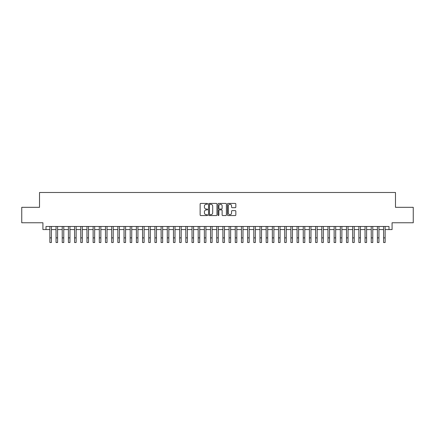<?xml version="1.0" encoding="UTF-8"?>
<svg xmlns="http://www.w3.org/2000/svg" width="435" height="435" viewBox="0 0 435 435"><rect width="100%" height="100%" fill="white"/><g stroke="black" fill="none" stroke-linecap="round" stroke-linejoin="round"><path stroke-width="0.65" d="M207.615 203.841A0.424 0.424 0 0 0 207.185 203.417L200.742 203.417A0.609 0.609 0 0 0 200.138 204.02L200.138 214.939A0.609 0.609 0 0 0 200.742 215.548L207.185 215.548A0.424 0.424 0 0 0 207.615 215.124A0.424 0.424 0 0 0 207.185 214.7L206.353 214.7A1.941 1.941 0 0 1 204.412 212.758L204.412 211.845A1.941 1.941 0 0 1 206.353 209.904L207.185 209.904A0.424 0.424 0 0 0 207.615 209.48A0.424 0.424 0 0 0 207.185 209.056L206.353 209.056A1.941 1.941 0 0 1 204.412 207.114L204.412 206.206A1.941 1.941 0 0 1 206.353 204.265L207.185 204.265A0.424 0.424 0 0 0 207.615 203.841M235.226 207.691A0.609 0.609 0 0 0 235.835 207.087L235.835 204.02A0.609 0.609 0 0 0 235.226 203.417L228.07 203.417A0.609 0.609 0 0 0 227.461 204.02L227.461 214.939A0.609 0.609 0 0 0 228.07 215.548L235.226 215.548A0.609 0.609 0 0 0 235.835 214.939L235.835 211.241A0.609 0.609 0 0 0 235.226 210.632L232.165 210.632A0.609 0.609 0 0 0 231.556 211.241L231.556 213.074A1.62 1.62 0 0 1 229.936 214.7A1.62 1.62 0 0 1 228.315 213.074L228.315 205.885A1.62 1.62 0 0 1 229.936 204.265A1.62 1.62 0 0 1 231.556 205.885L231.556 207.087A0.609 0.609 0 0 0 232.165 207.691L235.226 207.691M46.007 229.566L46.007 226.477L388.993 226.477L388.993 229.566L392.082 229.566L392.082 222.769L413.25 222.769L413.25 207.321L395.48 207.321L395.48 192.487L39.52 192.487L39.52 207.321L21.75 207.321L21.75 222.769L42.918 222.769L42.918 229.566L49.867 229.566M216.967 204.02A0.609 0.609 0 0 0 216.364 203.417L209.202 203.417A0.609 0.609 0 0 0 208.599 204.02L208.599 214.939A0.609 0.609 0 0 0 209.202 215.548L216.364 215.548A0.609 0.609 0 0 0 216.967 214.939L216.967 204.02M218.636 203.417L225.798 203.417A0.609 0.609 0 0 1 226.401 204.02L226.401 214.939A0.609 0.609 0 0 1 225.798 215.548L222.731 215.548A0.609 0.609 0 0 1 222.127 214.939L222.127 210.513A0.609 0.609 0 0 0 221.518 209.904L219.485 209.904A0.609 0.609 0 0 0 218.881 210.513L218.881 215.124A0.424 0.424 0 0 1 218.457 215.548A0.424 0.424 0 0 1 218.033 215.124L218.033 204.02A0.609 0.609 0 0 1 218.636 203.417M51.412 229.566L56.05 229.566M57.594 229.566L62.227 229.566M63.771 229.566L68.409 229.566M69.953 229.566L74.586 229.566M76.136 229.566L80.769 229.566M82.313 229.566L86.951 229.566M88.495 229.566L93.128 229.566M94.672 229.566L99.31 229.566M100.855 229.566L105.487 229.566M107.032 229.566L111.67 229.566M113.214 229.566L117.847 229.566M119.391 229.566L124.029 229.566M125.574 229.566L130.206 229.566M131.751 229.566L136.389 229.566M137.933 229.566L142.566 229.566M144.115 229.566L148.748 229.566M150.292 229.566L154.931 229.566M156.475 229.566L161.108 229.566M162.652 229.566L167.29 229.566M168.834 229.566L173.467 229.566M175.011 229.566L179.65 229.566M181.194 229.566L185.827 229.566M187.371 229.566L192.009 229.566M193.553 229.566L198.186 229.566M199.73 229.566L204.368 229.566M205.913 229.566L210.545 229.566M212.095 229.566L216.728 229.566M218.272 229.566L222.905 229.566M224.455 229.566L229.087 229.566M230.632 229.566L235.27 229.566M236.814 229.566L241.447 229.566M242.991 229.566L247.629 229.566M249.173 229.566L253.806 229.566M255.35 229.566L259.989 229.566M261.533 229.566L266.166 229.566M267.71 229.566L272.348 229.566M273.892 229.566L278.525 229.566M280.069 229.566L284.707 229.566M286.252 229.566L290.885 229.566M292.434 229.566L297.067 229.566M298.611 229.566L303.249 229.566M304.794 229.566L309.426 229.566M310.971 229.566L315.609 229.566M317.153 229.566L321.786 229.566M323.33 229.566L327.968 229.566M329.512 229.566L334.145 229.566M335.689 229.566L340.328 229.566M341.872 229.566L346.505 229.566M348.049 229.566L352.687 229.566M354.231 229.566L358.864 229.566M360.414 229.566L365.047 229.566M366.591 229.566L371.229 229.566M372.773 229.566L377.406 229.566M378.95 229.566L383.588 229.566M385.133 229.566L388.993 229.566M209.871 204.265A0.424 0.424 0 0 0 209.447 204.689L209.447 214.276A0.424 0.424 0 0 0 209.871 214.7L210.752 214.7A1.941 1.941 0 0 0 212.693 212.758L212.693 206.206A1.941 1.941 0 0 0 210.752 204.265L209.871 204.265M222.127 205.918A1.62 1.62 0 0 0 220.501 204.298A1.62 1.62 0 0 0 218.881 205.918L218.881 208.452A0.609 0.609 0 0 0 219.485 209.056L221.518 209.056A0.609 0.609 0 0 0 222.127 208.452L222.127 205.918M49.867 237.88L51.412 237.88L51.412 242.512L49.867 242.512L49.867 226.477M51.412 237.88L51.412 226.477M56.05 242.512L57.594 242.512L56.05 242.512L56.05 226.477M57.594 242.512L57.594 226.477M62.227 242.512L63.771 242.512L62.227 242.512L62.227 226.477M63.771 242.512L63.771 226.477M68.409 242.512L69.953 242.512L68.409 242.512L68.409 226.477M69.953 242.512L69.953 226.477M74.586 242.512L76.136 242.512L74.586 242.512L74.586 226.477M76.136 242.512L76.136 226.477M80.769 242.512L82.313 242.512L80.769 242.512L80.769 226.477M82.313 242.512L82.313 226.477M86.951 242.512L88.495 242.512L86.951 242.512L86.951 226.477M88.495 242.512L88.495 226.477M93.128 242.512L94.672 242.512L93.128 242.512L93.128 226.477M94.672 242.512L94.672 226.477M99.31 242.512L100.855 242.512L99.31 242.512L99.31 226.477M100.855 242.512L100.855 226.477M105.487 242.512L107.032 242.512L105.487 242.512L105.487 226.477M107.032 242.512L107.032 226.477M111.67 242.512L113.214 242.512L111.67 242.512L111.67 226.477M113.214 242.512L113.214 226.477M117.847 242.512L119.391 242.512L117.847 242.512L117.847 226.477M119.391 242.512L119.391 226.477M124.029 242.512L125.574 242.512L124.029 242.512L124.029 226.477M125.574 242.512L125.574 226.477M130.206 242.512L131.751 242.512L130.206 242.512L130.206 226.477M131.751 242.512L131.751 226.477M136.389 242.512L137.933 242.512L136.389 242.512L136.389 226.477M137.933 242.512L137.933 226.477M142.566 242.512L144.115 242.512L142.566 242.512L142.566 226.477M144.115 242.512L144.115 226.477M148.748 242.512L150.292 242.512L148.748 242.512L148.748 226.477M150.292 242.512L150.292 226.477M154.931 242.512L156.475 242.512L154.931 242.512L154.931 226.477M156.475 242.512L156.475 226.477M161.108 242.512L162.652 242.512L161.108 242.512L161.108 226.477M162.652 242.512L162.652 226.477M167.29 242.512L168.834 242.512L167.29 242.512L167.29 226.477M168.834 242.512L168.834 226.477M173.467 242.512L175.011 242.512L173.467 242.512L173.467 226.477M175.011 242.512L175.011 226.477M179.65 242.512L181.194 242.512L179.65 242.512L179.65 226.477M181.194 242.512L181.194 226.477M185.827 242.512L187.371 242.512L185.827 242.512L185.827 226.477M187.371 242.512L187.371 226.477M192.009 242.512L193.553 242.512L192.009 242.512L192.009 226.477M193.553 242.512L193.553 226.477M198.186 242.512L199.73 242.512L198.186 242.512L198.186 226.477M199.73 242.512L199.73 226.477M204.368 242.512L205.913 242.512L204.368 242.512L204.368 226.477M205.913 242.512L205.913 226.477M210.545 242.512L212.095 242.512L210.545 242.512L210.545 226.477M212.095 242.512L212.095 226.477M216.728 242.512L218.272 242.512L216.728 242.512L216.728 226.477M218.272 242.512L218.272 226.477M222.905 242.512L224.455 242.512L222.905 242.512L222.905 226.477M224.455 242.512L224.455 226.477M229.087 242.512L230.632 242.512L229.087 242.512L229.087 226.477M230.632 242.512L230.632 226.477M235.27 242.512L236.814 242.512L235.27 242.512L235.27 226.477M236.814 242.512L236.814 226.477M241.447 242.512L242.991 242.512L241.447 242.512L241.447 226.477M242.991 242.512L242.991 226.477M247.629 242.512L249.173 242.512L247.629 242.512L247.629 226.477M249.173 242.512L249.173 226.477M253.806 242.512L255.35 242.512L253.806 242.512L253.806 226.477M255.35 242.512L255.35 226.477M259.989 242.512L261.533 242.512L259.989 242.512L259.989 226.477M261.533 242.512L261.533 226.477M266.166 242.512L267.71 242.512L266.166 242.512L266.166 226.477M267.71 242.512L267.71 226.477M272.348 242.512L273.892 242.512L272.348 242.512L272.348 226.477M273.892 242.512L273.892 226.477M278.525 242.512L280.069 242.512L278.525 242.512L278.525 226.477M280.069 242.512L280.069 226.477M284.707 242.512L286.252 242.512L284.707 242.512L284.707 226.477M286.252 242.512L286.252 226.477M290.885 242.512L292.434 242.512L290.885 242.512L290.885 226.477M292.434 242.512L292.434 226.477M297.067 242.512L298.611 242.512L297.067 242.512L297.067 226.477M298.611 242.512L298.611 226.477M303.249 242.512L304.794 242.512L303.249 242.512L303.249 226.477M304.794 242.512L304.794 226.477M309.426 242.512L310.971 242.512L309.426 242.512L309.426 226.477M310.971 242.512L310.971 226.477M315.609 242.512L317.153 242.512L315.609 242.512L315.609 226.477M317.153 242.512L317.153 226.477M321.786 242.512L323.33 242.512L321.786 242.512L321.786 226.477M323.33 242.512L323.33 226.477M327.968 242.512L329.512 242.512L327.968 242.512L327.968 226.477M329.512 242.512L329.512 226.477M334.145 242.512L335.689 242.512L334.145 242.512L334.145 226.477M335.689 242.512L335.689 226.477M340.328 242.512L341.872 242.512L340.328 242.512L340.328 226.477M341.872 242.512L341.872 226.477M346.505 242.512L348.049 242.512L346.505 242.512L346.505 226.477M348.049 242.512L348.049 226.477M352.687 242.512L354.231 242.512L352.687 242.512L352.687 226.477M354.231 242.512L354.231 226.477M358.864 242.512L360.414 242.512L358.864 242.512L358.864 226.477M360.414 242.512L360.414 226.477M365.047 242.512L366.591 242.512L365.047 242.512L365.047 226.477M366.591 242.512L366.591 226.477M371.229 242.512L372.773 242.512L371.229 242.512L371.229 226.477M372.773 242.512L372.773 226.477M377.406 242.512L378.95 242.512L377.406 242.512L377.406 226.477M378.95 242.512L378.95 226.477M383.588 242.512L385.133 242.512L383.588 242.512L383.588 226.477M385.133 242.512L385.133 226.477M56.05 237.88L57.594 237.88M62.227 237.88L63.771 237.88M68.409 237.88L69.953 237.88M74.586 237.88L76.136 237.88M80.769 237.88L82.313 237.88M86.951 237.88L88.495 237.88M93.128 237.88L94.672 237.88M99.31 237.88L100.855 237.88M105.487 237.88L107.032 237.88M111.67 237.88L113.214 237.88M117.847 237.88L119.391 237.88M124.029 237.88L125.574 237.88M130.206 237.88L131.751 237.88M136.389 237.88L137.933 237.88M142.566 237.88L144.115 237.88M148.748 237.88L150.292 237.88M154.931 237.88L156.475 237.88M161.108 237.88L162.652 237.88M167.29 237.88L168.834 237.88M173.467 237.88L175.011 237.88M179.65 237.88L181.194 237.88M185.827 237.88L187.371 237.88M192.009 237.88L193.553 237.88M198.186 237.88L199.73 237.88M204.368 237.88L205.913 237.88M210.545 237.88L212.095 237.88M216.728 237.88L218.272 237.88M222.905 237.88L224.455 237.88M229.087 237.88L230.632 237.88M235.27 237.88L236.814 237.88M241.447 237.88L242.991 237.88M247.629 237.88L249.173 237.88M253.806 237.88L255.35 237.88M259.989 237.88L261.533 237.88M266.166 237.88L267.71 237.88M272.348 237.88L273.892 237.88M278.525 237.88L280.069 237.88M284.707 237.88L286.252 237.88M290.885 237.88L292.434 237.88M297.067 237.88L298.611 237.88M303.249 237.88L304.794 237.88M309.426 237.88L310.971 237.88M315.609 237.88L317.153 237.88M321.786 237.88L323.33 237.88M327.968 237.88L329.512 237.88M334.145 237.88L335.689 237.88M340.328 237.88L341.872 237.88M346.505 237.88L348.049 237.88M352.687 237.88L354.231 237.88M358.864 237.88L360.414 237.88M365.047 237.88L366.591 237.88M371.229 237.88L372.773 237.88M377.406 237.88L378.95 237.88M383.588 237.88L385.133 237.88"/></g></svg>
